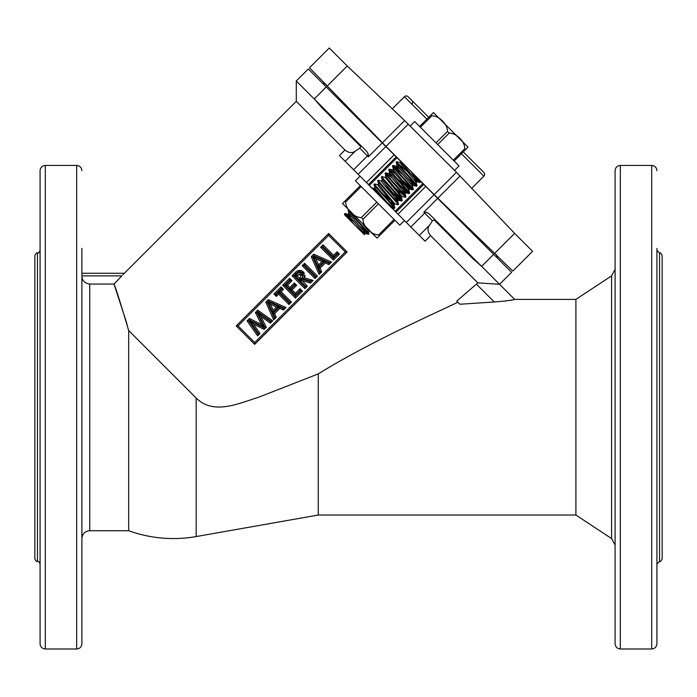 <?xml version="1.0" encoding="UTF-8"?>
<svg xmlns="http://www.w3.org/2000/svg" width="697" height="697" viewBox="0 0 697 697"><rect width="100%" height="100%" fill="white"/><g stroke="black" fill="none" stroke-linecap="round" stroke-linejoin="round"><path stroke-width="1.05" d="M497.118 257.812A7.841 7.841 0 0 0 496.595 254.858M322.781 83.474A7.841 7.841 0 0 1 325.734 83.997M404.6 120.546L456.465 172.307L514.613 233.356L532.578 251.321L512.818 271.072L434.17 194.602L385.99 146.422L309.52 67.775L329.272 48.015L347.237 65.98L404.6 120.546L382.4 142.746M411.796 104.106A2.614 2.614 0 0 0 411.796 100.412M471.573 188.495L483.875 176.184A2.614 2.614 0 0 0 483.875 172.49L463.278 151.885M428.699 117.314L408.102 96.717A2.614 2.614 0 0 0 404.408 96.717L392.097 109.02M360.122 144.837L360.741 146.544L321.779 107.582L314.242 98.965L296.286 81.009L296.286 101.335L124.144 273.485M296.286 81.009L308.301 68.994L326.257 86.951L314.242 98.965L367.005 151.728L368.243 154.02L368.365 156.781L382.226 142.92L400.618 161.312M615.102 643.758L615.102 170.669C615.416 167.489 617.159 165.747 620.33 165.442L620.33 648.985C617.159 648.672 615.416 646.929 615.102 643.758M126 320.908L114.029 284.062C115.667 287.556 120.546 303.047 128.675 330.535L196.188 398.048C213.57 415.421 238.853 403.302 258.151 397.429L318.276 373.888L318.276 515.031L575.896 515.031L575.896 299.396L611.574 275.881L615.102 269.33M81.897 516.372L81.897 248.385M81.897 275.873L121.862 275.873C125.059 272.544 125.059 272.544 121.862 275.873L114.029 284.062L89.739 284.062C84.686 283.252 82.072 280.543 81.897 275.951M76.67 648.985L45.305 648.985L45.305 165.442L76.67 165.442L76.67 648.985C79.841 648.672 81.584 646.929 81.897 643.758L81.897 407.214M45.305 648.985C42.134 648.672 40.391 646.929 40.078 643.758L40.078 170.669C40.391 167.489 42.134 165.747 45.305 165.442M37.464 253.002L37.464 561.425C36.828 562.087 35.956 561.216 34.85 558.811L34.85 255.616C35.956 253.211 36.828 252.34 37.464 253.002C38.1 253.664 38.971 252.793 40.078 250.389M659.536 253.002L659.536 561.425C660.172 562.087 661.044 561.216 662.15 558.811L662.15 255.616C661.044 253.211 660.172 252.34 659.536 253.002L656.923 250.389M656.923 170.669C656.609 167.489 654.866 165.747 651.695 165.442L651.695 648.985C654.866 648.672 656.609 646.929 656.923 643.758L656.923 248.385M318.276 515.031L196.188 536.559L196.188 398.048M196.188 536.559A131.341 131.341 0 0 1 128.675 530.713L128.675 330.535M511.598 272.292L499.583 284.306L481.627 266.35L473.01 258.814A2.614 1.952 135 0 1 474.526 259.249L481.627 266.35L493.642 254.335L511.598 272.292M127.385 325.778L126.052 321.108M457.877 302.289L452.51 304.763M450.297 305.791L448.284 306.732M513.349 299.727L514.682 299.405C513.253 300.085 506.458 300.947 494.286 301.993L459.872 304.24L456.77 301.13L476.399 284.115L494.286 301.993L506.423 300.869M506.501 300.86L511.302 300.119M318.276 373.888C366.439 344.091 426.163 317.213 457.912 302.271M476.399 284.115L477.82 282.869L430.58 235.63C427.531 231.831 427.183 228.363 429.526 225.218L432.419 220.836L423.811 212.228L426.564 212.35L428.864 213.587L474.526 259.249M397.02 157.714L369.297 185.437L339.422 155.562L344.963 150.012L296.286 101.335M123.482 274.182L122.75 274.949M304.685 277.023L304.389 277.755L313.11 280.421L310.444 283.078L302.141 280.534L307.342 286.188L304.903 288.628L292.095 275.82L295.545 272.405M297.619 270.811L301.313 270.549M301.522 270.636L304.397 273.18M304.981 275.298L304.903 276.221M304.894 276.256L304.72 276.918M323.06 244.856L333.541 255.337L337.095 251.783L339.422 254.109L333.427 260.094L320.629 247.296L323.06 244.856L333.541 255.337L333.541 257.184L323.06 246.703L323.06 244.856M477.82 282.869L499.583 284.306L514.674 299.396L499.583 284.306M473.01 258.814L434.048 219.851L432.419 220.836M326.257 86.951L382.226 142.92M420.491 181.185L493.642 254.335M344.963 150.012C348.735 153.052 352.212 153.41 355.374 151.066L359.757 148.173L360.741 146.562M656.923 298.046L656.923 318.999M422.879 183.572L395.155 211.296L425.031 241.171L430.58 235.63M321.343 106.057A2.614 1.952 -45 0 1 321.779 107.582M434.048 219.851L435.747 220.47M236.213 325.891L328.627 233.478L347.106 251.965L254.701 344.37L236.213 325.891L238.069 325.891L254.701 342.523L254.701 344.37M319.121 274.4L311.254 256.662L313.728 254.187L331.458 262.063L328.932 264.599L325.29 262.961L320.062 268.188L321.657 271.865L319.121 274.4L320.106 271.569L318.512 267.892L325.002 261.401L325.29 262.961M321.997 261.506L315.907 258.805L318.599 264.904L321.997 261.506L324.271 261.079L318.172 267.178L318.599 264.904M315.018 278.512L302.21 265.705L304.624 263.292L317.431 276.099L315.018 278.512L315.018 276.665L317.431 276.099M295.066 275.768L296.669 274.174C298.264 272.257 300.024 271.978 301.958 273.337C303.361 275.202 303.117 276.944 301.235 278.547L299.536 280.238L295.066 275.768L296.922 275.768L299.536 278.391L300.302 277.624L301.034 274.261L296.922 275.768M310.078 281.605L310.644 281.03L302.585 278.573L302.498 272.858C299.963 271.011 297.663 271.447 295.606 274.156L293.942 275.82L304.903 286.781L305.486 286.188L300.067 280.769L301.775 279.061L310.078 281.605L310.444 283.078M304.903 286.781L304.903 288.628L292.095 275.82L293.942 275.82M295.606 274.156L294.683 273.233C297.34 269.966 300.25 269.53 303.422 271.926L304.389 277.755L302.585 278.573M301.627 275.576L301.034 274.261L301.958 273.337M300.634 273.947L298.83 274.026M295.458 298.072L282.651 285.265L289.638 278.277L292.026 280.656L287.46 285.23L289.778 287.547L294.343 282.973L296.687 285.317L292.113 289.891L295.484 293.254L300.058 288.689L302.446 291.076L295.458 298.072L295.458 296.225L300.599 291.076L300.058 290.536L295.484 295.101L290.266 289.891L294.84 285.317L296.687 285.317M276.326 296.399L273.921 294.003L280.996 286.92L283.4 289.325L281.065 291.66L291.468 302.062L288.994 304.537L278.591 294.134L276.326 296.399L276.326 294.552L278.591 292.287L288.994 302.681L289.621 302.062L291.468 302.062M273.677 319.853L265.81 302.106L268.284 299.632L286.014 307.516L283.479 310.043L279.845 308.405L274.618 313.633L276.212 317.318L273.677 319.853L274.662 317.022L273.067 313.336L279.558 306.846L279.845 308.405M276.552 306.95L270.462 304.249L273.154 310.348L276.552 306.95L278.826 306.523L272.727 312.622L273.154 310.348M257.655 335.876L247.052 320.864L249.439 318.477L261.331 324.445L255.407 312.509L257.751 310.165L272.719 320.812L270.366 323.155L260.913 316.447L266.271 327.259L264.119 329.411L253.342 324.009L260.025 333.506L257.655 335.876L258.326 333.358L249.291 320.515L263.867 327.817L264.677 326.998L257.437 312.378L260.913 316.447M339.422 254.109L337.575 254.109L337.095 251.783M333.427 260.094L333.427 258.247L337.575 254.109M320.629 247.296L322.476 247.296L333.427 258.247M320.062 268.188L318.512 267.892M321.657 271.865L320.106 271.569M325.002 261.401L328.644 263.039L328.932 264.599M328.644 263.039L331.458 262.063M311.254 256.662L312.814 256.949L319.548 272.135M329.193 262.49L314.016 255.747L313.728 254.187M314.016 255.747L312.814 256.949M315.907 258.805L313.415 256.304M302.21 265.705L304.058 265.705L315.018 276.665M315.584 276.099L304.624 265.139L304.624 263.292M299.536 278.391L299.536 280.238M300.302 277.624L301.235 278.547M302.141 280.534L301.775 279.061M301.914 280.769L300.067 280.769M310.644 281.03L313.11 280.421M307.342 286.188L305.486 286.188M302.498 272.858L303.422 271.926M292.113 289.891L290.266 289.891M295.484 293.254L295.484 295.101M294.84 285.317L294.343 282.973M300.058 288.689L300.058 290.536M294.343 284.82L289.778 289.394L289.778 287.547M302.446 291.076L300.599 291.076M289.778 289.394L285.613 285.23L287.46 285.23M285.613 285.23L290.179 280.656L292.026 280.656M282.651 285.265L284.498 285.265L295.458 296.225M290.179 280.656L289.638 278.277M288.994 304.537L288.994 302.681M278.591 294.134L278.591 292.287M289.621 302.062L279.218 291.66L281.065 291.66M279.218 291.66L281.553 289.325L283.4 289.325M273.921 294.003L276.326 294.552M281.553 289.325L280.996 286.92M274.618 313.633L273.067 313.336M276.212 317.318L274.662 317.022M279.558 306.846L283.2 308.483L283.479 310.043M283.2 308.483L286.014 307.516M265.81 302.106L267.369 302.393L274.104 317.579M283.749 307.935L268.572 301.191L268.284 299.632M268.572 301.191L267.369 302.393M270.462 304.249L267.962 301.757M266.271 327.259L264.677 326.998M257.437 312.378L270.227 321.456L270.366 323.155M264.119 329.411L263.867 327.817M270.227 321.456L272.719 320.812M253.342 324.009L249.291 320.515M270.697 320.977L257.899 311.864L257.751 310.165M260.025 333.506L258.326 333.358M257.899 311.864L256.993 312.77L255.407 312.509M256.993 312.77L264.25 327.372L261.331 324.445M247.052 320.864L248.759 321.003L257.82 333.854M264.25 327.372L249.7 320.062L249.439 318.477M254.701 342.523L345.259 251.965L347.106 251.965M328.627 233.478L328.627 235.333L238.069 325.891M467.826 146.954L433.63 112.766L467.826 146.954A3.398 3.398 0 0 1 468.009 147.154L465.613 149.55L468.009 147.154A3.398 3.398 0 0 0 467.826 146.954L433.63 112.766L467.826 146.954M419.585 126.436L433.438 112.583A3.398 3.398 0 0 1 433.63 112.766M429.535 118.15L431.87 115.807C439.11 115.737 447.561 124.188 447.491 131.437L449.156 133.092C456.404 133.022 464.873 141.508 464.786 148.722L465.613 149.55L454.156 161.007M342.506 203.507L344.902 201.111L342.506 203.507A3.398 3.398 0 0 0 342.689 203.707L376.885 237.895L365.89 227.527M349.223 210.869L353.126 214.145L342.689 203.707M396.192 156.886L368.469 184.609L395.983 212.123L423.706 184.4M360.044 176.184L355.426 180.811L399.782 225.166L404.408 220.548M377.086 238.078L379.473 235.691L377.086 238.078A3.398 3.398 0 0 1 376.885 237.895M394.058 219.442L378.645 234.854C371.44 234.967 362.91 226.42 363.024 219.233L378.436 203.82M376.772 202.156L361.36 217.569C354.111 217.647 345.634 209.144 345.738 201.947L361.151 186.535M345.738 201.947L344.902 201.111L360.323 185.698M378.645 234.854L379.473 235.691L394.894 220.269M410.202 126.035L414.689 121.548L459.044 165.903L454.557 170.39M417.773 178.205L420.7 181.978L420.134 182.544L414.07 177.604M409.897 170.329L420.23 182.536M402.962 164.806L399.947 162.584L396.671 161.748C395.365 161.678 418.305 185.838 416.998 185.768L416.44 186.238L410.376 181.298M399.947 162.584L414.785 180.506L416.161 182.492L416.998 185.768M396.671 161.748L396.201 162.305L397.046 165.485L412.014 183.285L413.26 185.393L410.245 183.172M396.21 162.209C394.903 162.14 417.843 186.299 416.536 186.23M399.137 170.373L392.969 165.442C391.67 165.372 414.602 189.532 413.304 189.462L412.746 189.933L406.673 185.001M399.268 168.5L396.253 166.278L397.499 168.386L411.091 184.208L412.467 186.186L413.304 189.462M392.969 165.442L392.507 165.999L393.352 169.179L394.72 171.166L409.688 189.079L397.612 179.12M392.507 165.903C391.209 165.834 414.14 190.002 412.842 189.933M395.443 174.067L389.274 169.136C387.976 169.066 410.908 193.235 409.609 193.165L409.043 193.635L406.656 191.875L395.094 181.638M395.565 172.194L392.55 169.972L393.796 172.089L407.397 187.902L408.773 189.889L409.609 193.165M389.274 169.136L388.804 169.693L389.649 172.873L404.626 190.673L405.872 192.79L402.849 190.569M388.813 169.598C387.515 169.528 410.446 193.696 409.148 193.627M391.74 177.761L385.58 172.83C384.282 172.76 407.214 196.929 405.907 196.859L405.349 197.329L402.169 196.484L399.154 194.263M391.871 175.888L388.856 173.666L390.102 175.783L403.702 191.597L405.07 193.583L405.907 196.859M385.58 172.83L385.11 173.396L385.955 176.568L387.332 178.554L402.169 196.484M385.119 173.292C383.82 173.222 406.752 197.39 405.445 197.321M388.177 179.591L385.162 177.369L381.886 176.533C380.579 176.463 403.519 200.623 402.213 200.553L401.655 201.024L399.268 199.272L387.706 189.026M385.162 177.369L400 195.291L401.376 197.277L402.213 200.553M381.886 176.533L381.416 177.09L382.261 180.27L397.229 198.07L398.475 200.178L395.46 197.957M381.425 176.994C380.118 176.925 403.058 201.084 401.751 201.015M381.459 181.063L378.183 180.227C376.885 180.157 399.817 204.326 398.518 204.256L397.961 204.718L394.781 203.873L382.827 193.905M382.261 180.27L381.346 181.072L382.705 183.18L396.305 198.994L397.682 200.98L398.518 204.256M378.183 180.227L377.722 180.784L378.567 183.964L379.935 185.951L394.781 203.873M377.722 180.689C376.424 180.619 399.355 204.787 398.057 204.718M377.765 184.757L374.489 183.921C373.191 183.851 396.123 208.02 394.824 207.95L394.258 208.42L391.871 206.66L380.309 196.423M378.567 183.842L377.643 184.766L379.011 186.874L392.611 202.688L393.979 204.674L394.824 207.95M374.489 183.921L374.019 184.478L374.864 187.659L376.241 189.645L391.148 207.288M374.028 184.383C372.729 184.313 395.661 208.481 394.363 208.412M348.814 209.823L348.613 209.797C347.315 209.727 370.246 233.896 368.948 233.826L368.382 234.288L362.318 229.357M362.039 223.049L368.112 230.55L368.948 233.826M348.613 209.797L348.151 210.355L348.988 213.535L363.965 231.334L365.211 233.451L362.196 231.23M348.151 210.259C346.853 210.189 369.785 234.358 368.486 234.288M351.088 218.422L344.919 213.491L353.632 223.885L344.684 214.946L344.457 213.953L354.146 224.399M344.919 213.491L344.457 213.953M419.629 181.464L402.831 166.67M406.185 170.547L397.281 162.81M415.926 185.158L407.022 177.43M402.491 174.241L393.578 166.513M412.232 188.861L403.319 181.124M408.538 192.555L399.625 184.827M404.844 196.249L395.931 188.521M399.285 192.389L391.4 185.332M401.141 199.952L384.352 185.158M384.84 199.612L376.955 192.546M367.877 233.216L358.964 225.48M354.433 222.291L345.529 214.563M363.965 234.227L353.632 223.885M453.32 160.179L464.786 148.722M436.034 142.894L447.491 131.437M437.699 144.558L449.156 133.092M420.413 127.272L431.87 115.807L431.042 114.979M408.773 189.889L409.688 189.079M405.07 193.583L400.984 190.699M401.376 197.277L397.281 194.393M397.682 200.98L393.587 198.087M393.979 204.674L389.893 201.781M377.086 190.673L374.071 188.451L370.891 187.615M374.864 187.659L373.949 188.46L380.545 196.685M351.21 216.549L348.195 214.327L345.015 213.482M348.997 213.413L348.073 214.336L349.441 216.445L363.041 232.258L364.566 234.819M399.825 162.593L400.749 161.669L415.708 179.582L416.954 181.699L413.94 179.477M396.131 166.287L397.046 165.485M483.875 176.184L461.423 153.741M426.852 119.161L404.408 96.717M408.285 124.127L385.99 146.422M456.465 172.307L434.17 194.602M347.237 65.98L327.477 85.731M514.613 233.356L494.861 253.116M460.046 175.993L437.847 198.192M368.243 154.02A2.614 2.57 -45 0 1 367.467 155.884L359.757 148.173M575.896 515.031L611.574 538.546L611.574 275.881M128.675 530.713L89.739 530.713L89.739 284.062M345.259 251.965L328.627 235.333M358.136 174.276L385.859 146.553M366.422 182.562L394.145 154.839M368.365 156.781L367.467 155.884L353.606 169.746M423.811 212.228L437.672 198.366M410.847 226.987L424.708 213.125A2.614 2.57 135 0 1 426.564 212.35M406.316 222.456L434.039 194.733M398.031 214.171L425.754 186.447M345.146 161.286L355.374 151.066M419.298 235.438L429.526 225.218M323.06 246.703L322.476 247.296M337.095 253.63L333.541 257.184M318.172 267.178L313.397 256.365M313.467 256.296L324.271 261.079M304.624 265.139L304.058 265.705M289.638 280.124L284.498 285.265M280.996 288.767L275.768 294.003M272.727 312.622L267.953 301.81M268.023 301.74L278.826 306.523M249.7 320.062L248.759 321.003M296.669 274.174L297.593 275.097M361.36 217.569L363.024 219.233M651.695 648.985L620.33 648.985M611.574 538.546L615.102 545.089M89.739 530.713C84.973 531.175 82.359 533.789 81.897 538.554M37.464 561.425C38.1 560.763 38.971 561.634 40.078 564.039M659.536 561.425L656.923 564.039M575.896 299.396L514.674 299.396M76.67 165.442C79.841 165.747 81.584 167.489 81.897 170.669M651.695 165.442L620.33 165.442M124.362 273.259L81.897 273.259M416.153 182.614L417.076 181.69M412.458 186.308L413.382 185.385M392.428 169.981L393.361 169.057M388.734 173.675L389.658 172.751M405.062 193.705L405.985 192.781M385.04 177.378L385.964 176.454M401.367 197.399L402.291 196.476M397.673 201.093L398.597 200.17M393.979 204.796L394.903 203.873M368.103 230.663L369.027 229.74M364.4 234.366L365.333 233.443M400.74 161.782L400.522 160.955M416.954 181.699L420.134 182.544M413.26 185.393L416.44 186.238M409.566 189.087L412.746 189.933M405.872 192.79L409.043 193.635M398.475 200.178L401.655 201.024M391.087 207.575L394.258 208.42M365.211 233.451L368.382 234.288M385.676 172.83L388.856 173.666M389.37 169.127L392.55 169.972M393.073 165.433L396.253 166.278M420.7 181.978L420.396 180.837"/></g></svg>
